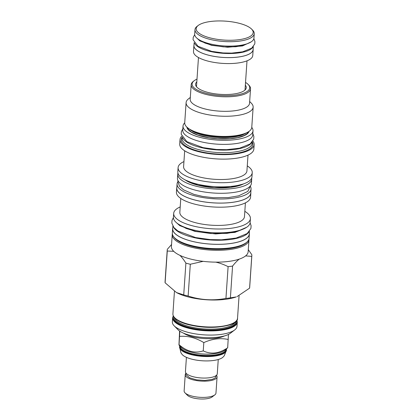 <?xml version="1.0" encoding="UTF-8"?>
<svg xmlns="http://www.w3.org/2000/svg" width="420" height="420" viewBox="0 0 420 420"><rect width="100%" height="100%" fill="white"/><g stroke="black" fill="none" stroke-linecap="round" stroke-linejoin="round"><path stroke-width="0.63" d="M193.977 45.029A29.699 9.865 3.9 0 0 193.898 45.554L193.494 51.513A29.699 9.865 3.9 0 0 197.327 56.837A29.699 9.865 3.9 0 0 230.344 63.557A29.699 9.865 3.9 0 0 252.751 55.556L253.16 49.597A29.699 9.865 3.9 0 0 253.15 49.061M193.898 45.554A29.699 9.865 3.9 0 0 197.731 50.883A29.699 9.865 3.9 0 0 230.748 57.603A29.699 9.865 3.9 0 0 253.16 49.597M194.14 42.614L193.94 45.559A29.657 9.849 3.9 0 0 197.773 50.878A29.657 9.849 3.9 0 0 230.738 57.587A29.657 9.849 3.9 0 0 253.113 49.591L253.318 46.651M194.544 43.197A29.657 9.849 3.9 0 0 198.051 46.799A29.657 9.849 -176.1 0 0 228.517 53.529A29.657 9.849 -176.1 0 0 252.84 47.171M194.985 29.647L194.68 34.052A29.699 9.865 3.9 0 0 198.518 39.375A29.699 9.865 3.9 0 0 231.536 46.095A29.699 9.865 3.9 0 0 253.942 38.089L254.242 33.684A29.699 9.865 -176.1 0 1 231.835 41.69A29.699 9.865 -176.1 0 1 198.817 34.97A29.699 9.865 3.9 0 1 194.985 29.647A29.699 9.865 3.9 0 1 197.117 26.308L198.235 25.452A28.571 9.492 3.9 0 0 199.868 33.784A28.571 9.492 -176.1 0 0 236.471 39.979A28.571 9.492 -176.1 0 0 251.591 29.09L252.583 30.088A29.699 9.865 -176.1 0 1 254.242 33.684M198.235 25.452A28.571 9.492 3.9 0 1 222.799 21A28.571 9.492 3.9 0 1 249.501 27.426A28.571 9.492 -176.1 0 1 251.591 29.09M222.889 357.247A21.473 7.135 -176.1 0 1 204.566 360.895A21.473 7.135 -176.1 0 1 184.013 356.05A21.473 7.135 -176.1 0 1 182.133 354.469L180.973 352.842L179.56 347.004A23.499 7.807 -176.1 0 0 182.595 351.215A23.499 7.807 -176.1 0 0 208.719 356.533A23.499 7.807 -176.1 0 0 226.453 350.196L224.259 355.793L222.889 357.247M226.438 348.999A23.499 7.807 -176.1 0 1 226.485 349.708A23.499 7.807 -176.1 0 1 208.756 356.044A23.499 7.807 -176.1 0 1 182.632 350.726A23.499 7.807 -176.1 0 1 179.597 346.51A23.499 7.807 -176.1 0 1 179.739 345.818M180.096 346.18A23.021 7.649 3.9 0 0 183.073 350.222A23.021 7.649 -176.1 0 0 208.546 355.435A23.021 7.649 -176.1 0 0 226.034 349.309M228.454 334.43L227.682 347.765L224.474 350.506A23.021 7.649 -176.1 0 1 204.682 354.092A23.021 7.649 -176.1 0 1 183.162 348.915A23.021 7.649 3.9 0 1 181.477 347.576L178.952 345.019L179.587 331.023M227.682 347.765C219.209 353.567 211.066 354.611 203.243 350.894C194.854 353.582 186.79 351.508 179.051 344.673L179.828 331.186M228.249 339.47C220.285 337.79 212.142 338.835 203.81 342.599C195.93 337.806 187.866 335.732 179.618 336.378M203.81 342.599L203.243 350.894M224.38 335.953A23.499 7.807 -176.1 0 1 183.813 333.344A23.499 7.807 3.9 0 1 183.55 333.165M234.659 329.963L230.37 333.26A28.051 9.319 -176.1 0 1 218.185 337.16A28.051 9.319 -176.1 0 1 177.98 329.69L174.174 325.836A32.387 10.757 -176.1 0 1 172.363 321.914L172.646 317.756A32.387 10.757 -176.1 0 0 176.831 323.563A32.387 10.757 -176.1 0 0 220.878 330.304A32.387 10.757 -176.1 0 0 237.274 322.161L236.99 326.324A32.387 10.757 -176.1 0 1 234.659 329.963A32.387 10.757 -176.1 0 1 220.595 334.467A32.387 10.757 -176.1 0 1 174.174 325.836M176.479 292.562L177.188 292.929A37.285 12.385 -176.1 0 0 225.503 299.313A37.285 12.385 3.9 0 0 236.145 296.945L230.402 297.859A42.404 14.086 3.9 0 1 228.207 298.169A42.404 14.086 -176.1 0 1 225.939 298.426C213.119 300.851 200.519 300.048 188.139 296.026A42.404 14.086 -176.1 0 1 183.724 294.893L176.479 292.562L165.113 282.791A42.404 14.086 -176.1 0 1 165.065 281.736L167.228 249.958A42.404 14.086 -176.1 0 1 167.323 249.307L171.554 244.514M251.837 255.728A42.404 14.086 3.9 0 1 251.748 256.378L249.58 288.157A42.404 14.086 3.9 0 0 249.674 287.506L251.837 255.728A42.404 14.086 3.9 0 0 251.795 254.672L248.299 249.674M249.58 288.157L237.006 296.641M232.565 266.081A42.404 14.086 -176.1 0 1 228.107 266.647C223.797 264.5 219.676 262.993 215.744 262.138A38.456 12.773 -176.1 0 0 228.69 261.413A38.456 12.773 3.9 0 0 239.222 259.13C237.148 260.767 234.932 263.088 232.565 266.081L230.402 297.859M251.748 256.378L245.6 255.901A38.456 12.773 -176.1 0 1 239.222 259.13M228.107 266.647L225.939 298.426M248.939 239.09A38.456 12.773 -176.1 0 1 248.96 239.915A38.456 12.773 -176.1 0 1 229.493 249.585A38.456 12.773 -176.1 0 1 177.193 241.573A38.456 12.773 -176.1 0 1 172.226 234.68A38.456 12.773 -176.1 0 1 172.363 233.872M215.744 262.138A38.456 12.773 -176.1 0 1 203.175 261.34A38.456 12.773 -176.1 0 1 179.933 255.36A38.456 12.773 -176.1 0 1 173.744 251.339A38.456 12.773 -176.1 0 1 171.418 246.514L172.226 234.68M249.338 233.095A38.456 12.773 -176.1 0 1 249.37 233.956L249.076 238.282A38.456 12.773 -176.1 0 1 245.763 243.002A38.456 12.773 -176.1 0 1 229.603 247.952A38.456 12.773 -176.1 0 1 177.303 239.946A38.456 12.773 -176.1 0 1 174.977 238.177A38.456 12.773 -176.1 0 1 172.337 233.047L172.631 228.727A38.456 12.773 -176.1 0 1 172.778 227.876M249.37 233.956A38.456 12.773 -176.1 0 1 229.903 243.626A38.456 12.773 -176.1 0 1 191.294 241.127A38.456 12.773 -176.1 0 1 172.631 228.727M172.898 226.118L172.72 228.732A38.372 12.747 3.9 0 0 177.676 235.609A38.372 12.747 3.9 0 0 220.332 244.293A38.372 12.747 3.9 0 0 249.281 233.951L249.459 231.336M173.492 227.031A38.372 12.747 3.9 0 0 177.954 231.53A38.372 12.747 -176.1 0 0 217.14 240.235A38.372 12.747 -176.1 0 0 248.75 232.166M250.415 218.615A38.456 12.773 3.9 0 1 230.947 228.286A38.456 12.773 -176.1 0 1 192.339 225.787A38.456 12.773 -176.1 0 1 173.68 213.386L173.418 217.219A38.456 12.773 -176.1 0 0 192.077 229.625A38.456 12.773 -176.1 0 0 230.685 232.118A38.456 12.773 3.9 0 0 250.152 222.448L250.415 218.615A38.456 12.773 3.9 0 0 244.828 211.328M173.68 213.386A38.456 12.773 -176.1 0 1 180.201 206.923M245.406 202.86L244.461 216.673A32.387 10.757 3.9 0 1 228.065 224.816A32.387 10.757 -176.1 0 1 195.552 222.716A32.387 10.757 -176.1 0 1 179.839 212.268L180.779 198.45M250.824 192.218A37.154 12.343 -176.1 0 1 250.85 193.069L250.572 197.148A37.154 12.343 3.9 0 1 231.767 206.493A37.154 12.343 -176.1 0 1 194.465 204.078A37.154 12.343 -176.1 0 1 176.431 192.092L176.71 188.013A37.154 12.343 -176.1 0 1 176.857 187.178M250.85 193.069A37.154 12.343 -176.1 0 1 232.045 202.409A37.154 12.343 -176.1 0 1 194.744 199.999A37.154 12.343 -176.1 0 1 176.71 188.013M177.077 183.939L176.799 188.018A37.07 12.311 3.9 0 0 181.587 194.665A37.07 12.311 3.9 0 0 222.794 203.054A37.07 12.311 3.9 0 0 250.766 193.064L251.045 188.979A37.07 12.311 -176.1 0 1 223.072 198.975A37.07 12.311 -176.1 0 1 181.865 190.585A37.07 12.311 3.9 0 1 177.077 183.939A37.07 12.311 3.9 0 1 177.865 181.718M250.567 186.679A37.07 12.311 -176.1 0 1 251.045 188.979M251.711 179.188L251.433 183.267A37.07 12.311 -176.1 0 1 223.461 193.263A37.07 12.311 -176.1 0 1 182.254 184.874A37.07 12.311 3.9 0 1 177.466 178.227L177.744 174.148A37.07 12.311 3.9 0 0 182.532 180.794A37.07 12.311 -176.1 0 0 223.739 189.184A37.07 12.311 -176.1 0 0 251.711 179.188A37.07 12.311 -176.1 0 0 251.654 178.148M177.944 173.124A37.07 12.311 3.9 0 0 177.744 174.148M252.242 172.667A37.154 12.343 3.9 0 1 233.431 182.012A37.154 12.343 -176.1 0 1 196.135 179.597A37.154 12.343 -176.1 0 1 178.101 167.612L177.817 171.775A37.154 12.343 -176.1 0 0 195.846 183.761A37.154 12.343 -176.1 0 0 233.147 186.17A37.154 12.343 3.9 0 0 251.958 176.831L252.242 172.667A37.154 12.343 3.9 0 0 247.275 165.895M178.101 167.612A37.154 12.343 -176.1 0 1 183.944 161.579M248.005 155.122L246.928 170.929A31.736 10.542 3.9 0 1 230.864 178.915A31.736 10.542 -176.1 0 1 199.001 176.852A31.736 10.542 -176.1 0 1 183.603 166.614L184.679 150.801M191.184 84.719L190.192 99.246A29.741 9.881 -176.1 0 0 204.624 108.838A29.741 9.881 -176.1 0 0 234.486 110.77A29.741 9.881 3.9 0 0 249.543 103.294L250.53 88.767A29.741 9.881 -176.1 0 1 235.473 96.248A29.741 9.881 -176.1 0 1 205.616 94.316A29.741 9.881 -176.1 0 1 191.184 84.719A29.741 9.881 -176.1 0 1 193.321 81.38L194.182 80.719A28.875 9.592 -176.1 0 1 197.001 79.117M245.532 82.425A28.875 9.592 -176.1 0 1 248.105 84.399L248.866 85.166A29.741 9.881 -176.1 0 1 250.53 88.767M248.105 84.399A28.875 9.592 -176.1 0 1 235.106 95.156A28.875 9.592 -176.1 0 1 201.931 92.006A28.875 9.592 -176.1 0 1 194.182 80.719M245.348 85.15A25.405 8.437 -176.1 0 1 245.616 89.334A25.405 8.437 -176.1 0 1 233.399 94.043A25.405 8.437 -176.1 0 1 195.977 85.948A25.405 8.437 -176.1 0 1 196.812 81.842M249.664 101.498L251.265 103.12A33.6 11.162 3.9 0 1 253.145 107.184A33.6 11.162 3.9 0 1 236.135 115.636A33.6 11.162 -176.1 0 1 202.403 113.453A33.6 11.162 -176.1 0 1 186.097 102.617A33.6 11.162 -176.1 0 1 188.512 98.842L190.318 97.456M244.346 133.67L242.193 134.431A30.954 10.285 -176.1 0 1 233.363 136.395A30.954 10.285 -176.1 0 1 193.247 131.093L191.216 130.048A33.6 11.162 -176.1 0 0 234.759 135.802A33.6 11.162 3.9 0 0 244.346 133.67A33.6 11.162 3.9 0 0 251.769 127.355L253.145 107.184M191.216 130.048A33.6 11.162 -176.1 0 1 184.721 122.782L186.097 102.617M184.721 122.824A35.075 11.65 3.9 0 0 183.02 126.058A35.075 11.65 3.9 0 0 187.551 132.347A35.075 11.65 -176.1 0 0 226.543 140.28A35.075 11.65 -176.1 0 0 253.008 130.83A35.075 11.65 -176.1 0 0 251.764 127.391M183.02 126.058L182.742 130.137A35.075 11.65 3.9 0 0 187.273 136.427A35.075 11.65 -176.1 0 0 226.265 144.365A35.075 11.65 -176.1 0 0 252.73 134.909L253.008 130.83M251.759 142.532A35.117 11.665 3.9 0 1 234.607 149.452A35.117 11.665 -176.1 0 1 182.668 137.823M252.299 141.907L252.21 143.189A35.117 11.665 3.9 0 1 234.434 152.019A35.117 11.665 -176.1 0 1 199.174 149.735A35.117 11.665 -176.1 0 1 182.138 138.411L182.222 137.13M182.217 137.214L182.185 137.261A35.899 11.923 -176.1 0 0 195.647 150.344A35.899 11.923 -176.1 0 0 234.728 153.536A35.899 11.923 3.9 0 0 252.32 142.044L252.294 141.992M252.898 141.036A37.154 12.343 -176.1 0 1 254.158 144.596A37.154 12.343 -176.1 0 1 235.347 153.941A37.154 12.343 -176.1 0 1 198.046 151.526A37.154 12.343 -176.1 0 1 180.017 139.54A37.154 12.343 -176.1 0 1 181.745 136.185M254.158 144.596L253.853 149.084A37.154 12.343 3.9 0 1 235.042 158.429A37.154 12.343 -176.1 0 1 197.741 156.014A37.154 12.343 -176.1 0 1 179.708 144.028L180.017 139.54M196.529 86.767A24.407 8.106 -176.1 0 1 196.45 85.895A24.407 8.106 -176.1 0 1 196.581 85.218M245.117 88.526A24.407 8.106 -176.1 0 1 245.154 89.213A24.407 8.106 -176.1 0 1 244.96 90.069M245.6 255.901A38.456 12.773 3.9 0 0 248.157 251.743L248.96 239.915M203.175 261.34L190.307 264.248L188.139 296.026M190.307 264.248A42.404 14.086 -176.1 0 1 185.892 263.114L183.724 294.893M173.744 251.339L167.276 251.013L165.113 282.791M185.892 263.114C183.834 259.822 181.85 257.24 179.933 255.36M167.276 251.013A42.404 14.086 -176.1 0 1 167.228 249.958M186.417 357.336L185.446 371.584A15.955 5.297 3.9 0 0 187.509 374.446A15.955 5.297 3.9 0 0 205.244 378.058A15.955 5.297 3.9 0 0 217.282 373.758L218.253 359.51M216.752 374.971L215.087 378L212.299 379.355L204.908 380.462L196.56 379.869L189.641 377.816L186.107 374.808L185.777 373.595A1.517 1.428 -4.1 0 1 185.882 372.971M185.771 373.469A15.955 5.297 3.9 0 0 185.236 374.687A15.955 5.297 3.9 0 0 187.299 377.548A15.955 5.297 3.9 0 0 205.034 381.161A15.955 5.297 3.9 0 0 217.072 376.856A15.955 5.297 3.9 0 0 216.709 375.58M185.236 374.687L184.128 390.925A15.955 5.297 3.9 0 0 185.021 392.858A15.955 5.297 3.9 0 0 186.191 393.787A15.955 5.297 3.9 0 0 201.101 397.373A15.955 5.297 3.9 0 0 214.82 394.889A15.955 5.297 3.9 0 0 215.964 393.094L217.072 376.856M185.021 392.858L187.383 395.246A13.267 4.405 3.9 0 0 188.354 396.018A13.267 4.405 3.9 0 0 200.75 399A13.267 4.405 3.9 0 0 212.158 396.931L214.82 394.889M236.728 320.455A31.951 10.615 -176.1 0 1 214.573 330.278A31.951 10.615 -176.1 0 1 177.235 323.106A31.951 10.615 3.9 0 1 173.418 316.139M174.048 317.147A31.043 10.311 3.9 0 0 178.022 323.006A31.043 10.311 -176.1 0 0 212.961 330.02A31.043 10.311 -176.1 0 0 235.966 321.368M174.909 318.124A30.35 10.08 3.9 0 0 178.673 322.276A30.35 10.08 -176.1 0 0 210.53 329.165A30.35 10.08 -176.1 0 0 234.98 322.219M220.579 326.729A30.35 10.08 -176.1 0 1 188.564 324.55M234.99 322.046A31.951 10.615 -176.1 0 1 207.596 327.201A31.951 10.615 -176.1 0 1 177.445 320.003M177.098 319.646A32.387 10.757 -176.1 0 1 172.914 313.84C172.814 315.971 174.253 318.014 177.235 319.961C191.368 330.251 238.618 329.275 237.536 318.244A32.387 10.757 -176.1 0 1 221.141 326.387A32.387 10.757 -176.1 0 1 177.098 319.646M246.771 242.23A37.648 12.506 -176.1 0 1 215.087 249.312A37.648 12.506 -176.1 0 1 177.944 240.791A37.648 12.506 3.9 0 1 174.085 237.274M174.977 238.177L175.686 238.817A37.648 12.506 3.9 0 0 177.959 240.55A37.648 12.506 -176.1 0 0 212.457 248.987A37.648 12.506 -176.1 0 0 244.976 243.542L245.763 243.002M243.637 183.855A33.254 11.046 -176.1 0 1 214.757 187.74A33.254 11.046 -176.1 0 1 185.845 180.369A33.254 11.046 3.9 0 1 185.11 179.865M246.146 132.962A30.392 10.096 -176.1 0 1 233.021 137.135A30.392 10.096 -176.1 0 1 189.53 129.103M186.863 127.108A31.259 10.385 3.9 0 0 190.864 131.922A31.259 10.385 -176.1 0 0 224.469 139.015A31.259 10.385 -176.1 0 0 249.06 131.345M176.195 222.469L179.771 225.635L194.943 231.41L215.618 233.94L234.99 232.391L246.687 227.273M196.948 38.21L199.868 40.903L211.622 45.349L227.614 47.245L242.456 45.948L251.134 41.9M198.471 57.524L196.492 86.583M247.002 60.837L245.023 89.891M179.597 346.51L179.56 347.004M226.485 349.708L226.453 350.196M237.274 322.161L236.912 320.171M173.271 315.83L172.646 317.756M174.442 291.391L172.914 313.84M239.069 295.801L237.536 318.244M250.646 185.488L247.795 191.42L238.655 195.825L228.27 197.6L213.549 197.726L202.681 196.423L193.998 194.392L183.566 189.866L179.592 186.338L177.865 181.828L177.944 180.532M186.102 180.353L197.935 185.131L214.153 187.651L230.517 187.299L242.592 184.202M248.168 131.927L247.081 133.591L244.377 135.429L237.757 137.613L229.955 138.721L217.618 138.773L208.929 137.791L197.978 135.119L191.284 132.011L188.496 129.575L187.666 127.801M182.837 128.788L181.372 131.628L181.204 134.221L186.853 141.64L203.065 147.63L216.541 149.483L226.69 149.667L239.647 148.16L250.194 143.923L253.712 139.125L253.88 136.531L252.824 133.565M173.408 217.576L172.027 220.358L171.848 223.094L173.849 227.498L177.922 231.032L195.626 237.568L210.394 239.6L221.513 239.804L236.161 238.051L247.165 233.552L250.919 228.448L251.097 225.713L250.115 222.805M242.492 229.373L236.775 231.641L227.031 233.363L210.809 233.541L195.883 231.415L186.197 228.464L180.07 225.12M194.691 34.624L193.221 37.37L193.064 39.732L198.02 46.3L211.769 51.387L223.13 52.946L231.683 53.104L242.629 51.833L251.654 48.195L254.783 43.906L254.935 41.549L253.853 38.656M247.69 43.565L243.107 45.465L235.798 46.757L223.545 46.893L211.895 45.197L204.992 43.071L200.135 40.325"/></g></svg>
